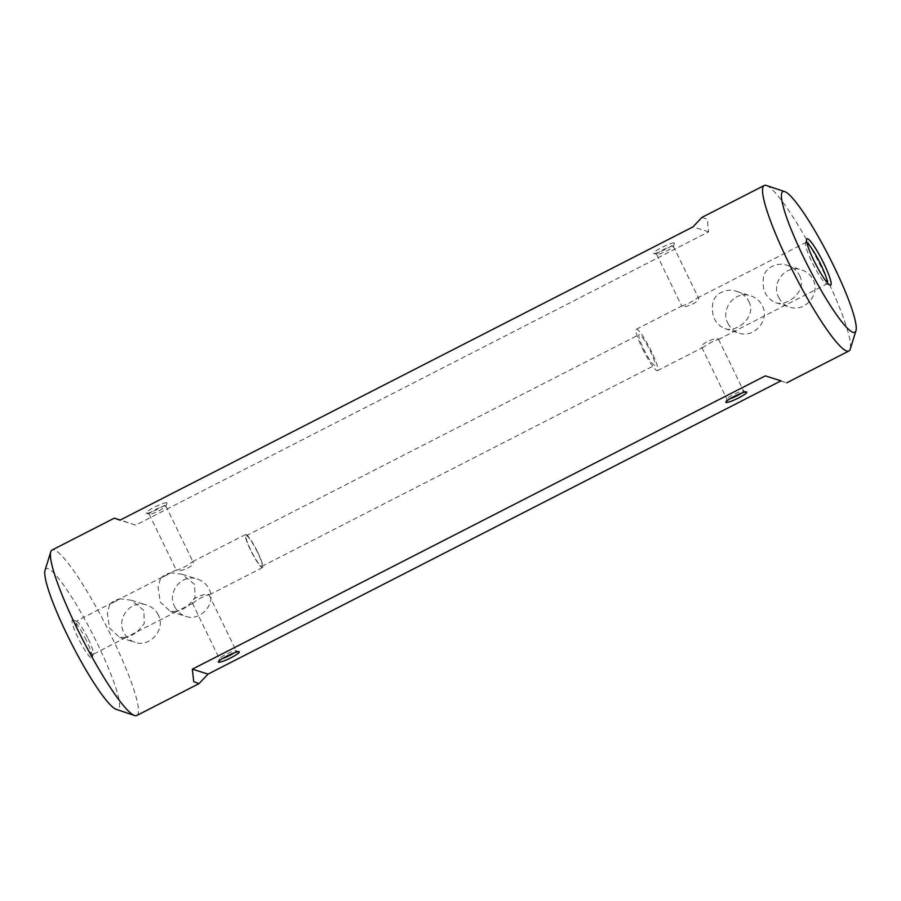 <?xml version="1.0" encoding="UTF-8"?>
<svg xmlns="http://www.w3.org/2000/svg" width="901" height="901" viewBox="0 0 901 901"><rect width="100%" height="100%" fill="white"/><g stroke="black" fill="none" stroke-linecap="round" stroke-linejoin="round"><path stroke-width="0.68" stroke-dasharray="4.5 3.38" d="M250.726 550.004A17.198 2.512 -117.1 0 1 246.221 535.746A17.198 2.512 -117.1 0 1 257.393 552.099A17.198 2.512 -117.1 0 1 261.887 566.357A17.198 2.512 -117.1 0 1 250.726 550.004M643.607 348.901A17.198 2.512 62.9 0 0 654.779 365.254A17.198 2.512 62.9 0 0 649.182 348.8A17.198 2.512 62.9 0 0 639.113 334.643A17.198 2.512 62.9 0 0 643.607 348.901M158.283 614.966C155.817 610.101 151.976 606.812 146.762 605.078C131.096 599.221 115.88 618.176 123.91 632.558C126.365 637.412 130.071 640.667 135.026 642.312C149.69 647.842 166.167 629.326 158.283 614.966M136.794 715.484A92.949 13.583 62.9 0 0 112.456 638.426A92.949 13.583 62.9 0 0 52.1 550.004M174.659 606.587C177.114 611.441 180.819 614.685 185.775 616.34C200.439 621.87 216.904 603.355 209.032 588.984C206.566 584.13 202.725 580.83 197.51 579.106C181.833 573.239 166.629 592.194 174.659 606.587M727.974 323.369C730.418 328.223 734.124 331.478 739.079 333.122C753.754 338.652 770.22 320.137 762.347 305.766C759.881 300.911 756.04 297.612 750.826 295.888C735.148 290.021 719.944 308.975 727.974 323.369M778.723 297.386C781.167 302.252 784.872 305.495 789.828 307.14C804.503 312.681 820.969 294.165 813.096 279.794C810.63 274.929 806.778 271.64 801.575 269.917C785.897 264.049 770.682 283.004 778.723 297.386M766.447 185.505A92.949 13.583 -117.1 0 1 824.55 273.927A92.949 13.583 -117.1 0 1 850.217 349.171M780.75 380.965L786.674 382.846M701.98 217.366L707.274 219.326L708.648 231.839L135.691 525.114L120.25 520.035M86.316 640.341A21.376 3.12 62.9 0 0 72.947 620.001A21.376 3.12 62.9 0 0 79.389 640.453A21.376 3.12 62.9 0 0 92.217 657.64A21.376 3.12 62.9 0 0 86.316 640.341M45.05 570.254A79.006 11.544 -117.1 0 1 97.477 643.855A79.006 11.544 -117.1 0 1 116.252 709.369M780.998 380.841L765.309 375.886M708.648 231.839L692.959 226.894M166.73 502.735A11.623 1.644 154.1 0 0 154.274 507.252A11.623 1.644 154.1 0 0 146.255 513.21A11.623 1.644 154.1 0 0 157.213 509.448A11.623 1.644 154.1 0 0 166.944 503.163A11.623 1.644 154.1 0 0 166.73 502.735M674.207 242.977A11.623 1.644 154.1 0 0 661.751 247.493A11.623 1.644 154.1 0 0 653.732 253.451A11.623 1.644 154.1 0 0 664.69 249.69A11.623 1.644 154.1 0 0 674.421 243.405A11.623 1.644 154.1 0 0 674.207 242.977M135.691 525.114L120.002 520.159M88.23 638.91A18.594 2.714 -117.1 0 1 93.355 653.957A18.594 2.714 -117.1 0 1 93.096 654.317A18.594 2.714 -117.1 0 1 82.205 639.012A18.594 2.714 -117.1 0 1 76.157 621.228A18.594 2.714 -117.1 0 1 76.608 621.228A18.594 2.714 -117.1 0 1 88.23 638.91M125.892 637.322L119.585 637.446L109.505 628.02L107.332 613.119L109.821 604.211L120.295 598.85L131.321 600.212L143.89 610.416L144.25 623.605L137.301 631.691L125.892 637.322A19.518 19.112 107.5 0 0 136.378 631.961M176.641 611.351L170.334 611.464L160.254 602.037L158.08 587.137L160.558 578.239L171.044 572.867L182.07 574.241L194.627 584.445L194.999 597.622L188.05 605.72L176.641 611.351A19.518 19.112 107.5 0 0 187.126 605.979M257.663 552.189A18.594 2.714 -117.1 0 1 262.529 567.596A18.594 2.714 -117.1 0 1 251.638 552.29A18.594 2.714 -117.1 0 1 245.59 534.507A18.594 2.714 -117.1 0 1 257.663 552.189M176.45 570.108L176.359 569.939C177.565 570.941 189.807 564.668 192.048 561.909L193.017 561.909C195.663 565.941 179.017 572.968 176.45 570.108M192.521 603.22L193.298 603.039C195.517 600.28 207.771 594.007 208.987 595.009L209.043 594.919C208.21 591.946 189.435 598.455 192.33 603.039L192.521 603.22M806.879 242.808A23.235 3.39 62.9 0 0 805.787 242.538A23.235 3.39 62.9 0 0 805.46 243A23.235 3.39 62.9 0 0 811.869 261.808A23.235 3.39 62.9 0 0 826.397 283.916A23.235 3.39 62.9 0 0 826.96 283.905A23.235 3.39 62.9 0 0 827.377 282.869M642.447 348.529A23.235 3.39 62.9 0 0 657.527 370.638A23.235 3.39 62.9 0 0 649.959 348.405A23.235 3.39 62.9 0 0 636.354 329.27A23.235 3.39 62.9 0 0 642.447 348.529M748.844 301.508C756.919 316.634 736.703 333.066 724.877 328.64C715.236 324.247 711.171 315.958 712.691 303.795C713.592 294.12 726.566 287.374 736.613 291.406C741.985 293.039 746.062 296.406 748.844 301.508M799.592 275.537C807.668 290.651 787.451 307.083 775.626 302.657C765.974 298.265 761.919 289.987 763.44 277.812C764.341 268.149 777.315 261.403 787.361 265.435C792.734 267.068 796.811 270.435 799.592 275.537M681.911 306.216L681.911 305.946C686.382 304.684 691.472 302.072 697.205 298.118L698.478 298.006C700.809 301.418 684.276 308.66 681.911 306.216M702.014 347.606L703.084 347.313C708.805 343.36 713.907 340.758 718.379 339.486L718.536 339.317C717.838 336.602 699.266 343.551 701.811 347.437L702.014 347.606M741.557 393.163A9.292 1.306 154.1 0 0 743.674 391.09A9.292 1.306 154.1 0 0 743.505 390.955A9.292 1.306 154.1 0 0 734.743 393.962A9.292 1.306 154.1 0 0 726.961 398.997A9.292 1.306 154.1 0 0 726.949 399.211A9.292 1.306 154.1 0 0 727.13 399.334A9.292 1.306 154.1 0 0 729.9 398.828M656.795 254.476A9.292 1.306 -25.9 0 1 656.784 254.476A9.292 1.306 -25.9 0 1 656.615 254.352A9.292 1.306 -25.9 0 1 663.789 249.408A9.292 1.306 -25.9 0 1 673.16 246.097A9.292 1.306 -25.9 0 1 673.34 246.232A9.292 1.306 -25.9 0 1 673.329 246.435A9.292 1.306 -25.9 0 1 665.569 251.458A9.292 1.306 -25.9 0 1 656.795 254.476L653.732 253.451M234.08 652.91A9.292 1.306 154.1 0 0 236.197 650.837A9.292 1.306 154.1 0 0 236.028 650.713A9.292 1.306 154.1 0 0 227.266 653.721A9.292 1.306 154.1 0 0 219.484 658.755A9.292 1.306 154.1 0 0 219.472 658.958A9.292 1.306 154.1 0 0 219.653 659.093A9.292 1.306 154.1 0 0 222.423 658.575M149.318 514.234A9.292 1.306 -25.9 0 1 149.307 514.234A9.292 1.306 -25.9 0 1 149.138 514.099A9.292 1.306 -25.9 0 1 156.312 509.166A9.292 1.306 -25.9 0 1 165.683 505.855A9.292 1.306 -25.9 0 1 165.863 505.979A9.292 1.306 -25.9 0 1 165.863 506.193A9.292 1.306 -25.9 0 1 158.092 511.216A9.292 1.306 -25.9 0 1 149.318 514.234M160.558 578.239A19.518 19.112 107.5 0 1 171.044 572.867M109.821 604.211A19.518 19.112 107.5 0 1 120.295 598.85M261.887 566.357L654.779 365.254M246.221 535.746L639.113 334.643M245.59 534.507L192.048 561.909M176.359 569.939L76.157 621.228M262.529 567.596L208.987 595.009M193.298 603.039L188.05 605.72M176.573 611.599L137.301 631.691M125.825 637.57L93.096 654.317M657.527 370.638L703.084 347.313M718.379 339.486L826.96 283.905M636.354 329.27L681.911 305.946M697.205 298.118L805.787 242.538M701.811 347.437L726.949 399.211M718.536 339.317L743.674 391.09M656.615 254.352L681.753 306.115M673.34 246.232L698.478 298.006M192.33 603.039L219.472 658.958M209.043 594.919L236.197 650.837M149.138 514.099L176.292 570.018M165.863 505.979L193.017 561.909M165.863 506.193L166.944 503.163M149.307 514.234L146.255 513.21M673.329 246.435L674.421 243.405M219.484 658.755L218.391 661.784M236.028 650.713L239.08 651.738M726.961 398.997L725.868 402.026M743.505 390.955L746.557 391.98M775.626 302.657L789.828 307.14M787.361 265.435L801.575 269.917M724.877 328.64L739.079 333.122M736.613 291.406L750.826 295.888M170.334 611.464L185.775 616.34M182.07 574.241L197.51 579.106M119.585 637.446L135.026 642.312M131.321 600.212L146.762 605.078M826.397 283.916L830.058 285.133M805.46 243L806.598 239.306M76.608 621.228L72.947 620.001M93.355 653.957L92.217 657.64"/><path stroke-width="1.35" d="M120.25 520.035L114.326 518.154L52.1 550.004A92.949 13.583 62.9 0 0 50.783 551.829A92.949 13.583 62.9 0 0 82.363 638.933A92.949 13.583 62.9 0 0 134.553 715.495A92.949 13.583 62.9 0 0 136.794 715.484L199.02 683.634L208.041 674.106L780.75 380.965M855.95 330.746L850.217 349.171A92.949 13.583 -117.1 0 1 848.9 350.996A92.949 13.583 -117.1 0 1 794.468 274.433A92.949 13.583 -117.1 0 1 764.206 185.516A92.949 13.583 -117.1 0 1 766.447 185.505L784.748 191.631A79.006 11.544 62.9 0 0 808.557 267.225A79.006 11.544 62.9 0 0 855.95 330.746A79.006 11.544 62.9 0 0 834.135 266.797A79.006 11.544 62.9 0 0 784.748 191.631M780.998 380.841L765.309 375.886L192.352 669.161L193.726 681.674L199.02 683.634M114.326 518.154L120.002 520.159L692.959 226.894L701.98 217.366L764.206 185.516M134.553 715.495L116.252 709.369A79.006 11.544 -117.1 0 1 71.9 644.294A79.006 11.544 -117.1 0 1 45.05 570.254L50.783 551.829M823.874 263.554A26.028 3.807 -117.1 0 1 830.058 285.133A26.028 3.807 -117.1 0 1 815.45 263.7A26.028 3.807 -117.1 0 1 806.598 239.306A26.028 3.807 -117.1 0 1 823.874 263.554M208.041 674.106L192.352 669.161M218.616 662.212A11.623 1.644 -25.9 0 1 218.391 661.784A11.623 1.644 -25.9 0 1 228.122 655.5A11.623 1.644 -25.9 0 1 239.08 651.738A11.623 1.644 -25.9 0 1 231.073 657.696A11.623 1.644 -25.9 0 1 218.616 662.212M726.093 402.454A11.623 1.644 -25.9 0 1 725.868 402.026A11.623 1.644 -25.9 0 1 735.599 395.742A11.623 1.644 -25.9 0 1 746.557 391.98A11.623 1.644 -25.9 0 1 738.55 397.938A11.623 1.644 -25.9 0 1 726.093 402.454M827.377 282.869A23.235 3.39 62.9 0 0 820.879 264.646A23.235 3.39 62.9 0 0 806.879 242.808M729.9 398.828A9.292 1.306 154.1 0 0 741.557 393.163M222.423 658.575A9.292 1.306 154.1 0 0 234.08 652.91M786.674 382.846L848.9 350.996"/></g></svg>
